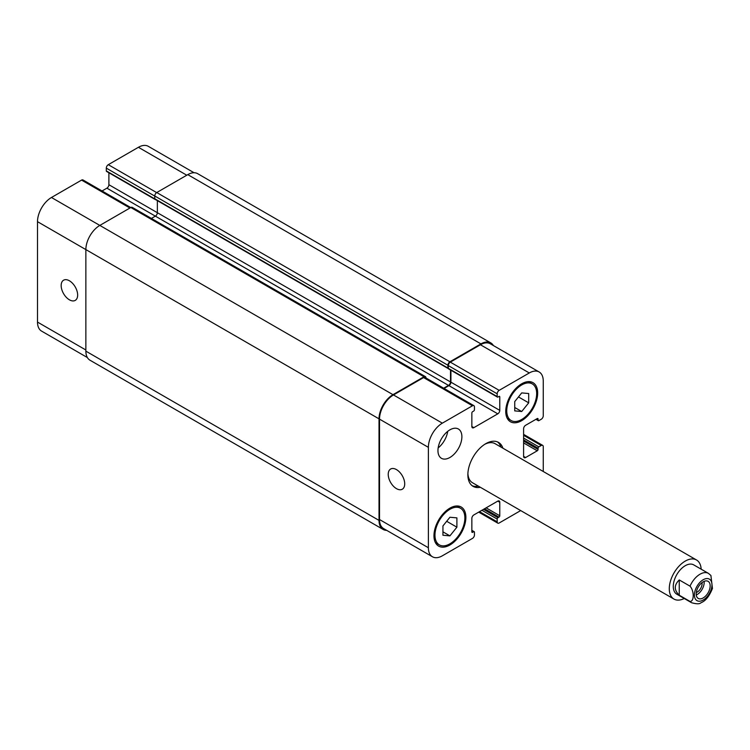 <?xml version="1.0" encoding="UTF-8"?>
<svg xmlns="http://www.w3.org/2000/svg" width="750" height="750" viewBox="0 0 750 750"><rect width="100%" height="100%" fill="white"/><g stroke="black" fill="none" stroke-linecap="round" stroke-linejoin="round"><path stroke-width="1.12" d="M696.272 594.956A9.872 5.7 120 0 0 704.128 581.362M696.309 592.519A6.938 4.003 120 0 0 702.112 583.603A6.938 4.003 120 0 0 702.028 582.609M696.206 593.916A9.872 5.7 -60 0 1 700.519 583.978A9.872 5.7 -60 0 1 708.122 581.334A9.872 5.7 -60 0 1 708.122 592.734A9.872 5.7 -60 0 1 698.259 598.434A9.872 5.7 -60 0 1 696.206 593.916M679.256 579.947L690.028 586.163C694.284 590.869 694.284 601.641 690.028 601.434L679.256 595.219L679.256 579.947C673.987 585.037 673.987 590.128 679.256 595.219M712.453 588.45L710.906 575.484L708.459 573.384A16.922 9.769 120 0 0 690.028 586.163M500.916 447.047A25.387 14.653 120 0 0 497.466 441.891M472.162 485.719A25.387 14.653 120 0 0 478.35 486.131M701.166 569.175A22.566 13.031 120 0 0 696.525 559.988L495.103 443.691A22.566 13.031 120 0 0 484.791 444.281M467.897 473.541A22.566 13.031 120 0 0 472.538 482.775L673.959 599.062A22.566 13.031 120 0 0 684.244 598.491M480.347 487.284A25.387 14.653 -60 0 1 473.119 486.366A25.387 14.653 -60 0 1 473.119 457.059A25.387 14.653 -60 0 1 498.506 442.406A25.387 14.653 -60 0 1 502.913 448.2M696.525 559.988A22.566 13.031 120 0 0 673.959 573.009A22.566 13.031 120 0 0 673.959 599.062M708.459 573.384L693.703 564.872A16.922 9.769 120 0 0 676.781 574.641A16.922 9.769 120 0 0 676.781 594.178L691.538 602.7C696.525 604.116 699.666 604.134 700.988 602.737C705.544 601.031 709.378 596.222 712.5 588.3M396.469 488.644A11.662 6.731 60 0 1 388.856 478.369A11.662 6.731 60 0 1 390.637 469.022A11.662 6.731 60 0 1 402.3 475.753A11.662 6.731 60 0 1 402.3 489.216A11.662 6.731 60 0 1 396.469 488.644M69.413 299.812A11.662 6.731 60 0 1 61.791 289.537A11.662 6.731 60 0 1 63.581 280.2A11.662 6.731 60 0 1 75.234 286.931A11.662 6.731 60 0 1 75.234 300.394A11.662 6.731 60 0 1 69.413 299.812M130.762 207.553L82.987 179.963A2.822 1.631 120 0 0 81.572 180.103L51.459 197.494A19.744 11.4 120 0 0 37.5 221.672L37.5 322.078A19.744 11.4 120 0 0 41.587 331.116L87.347 357.534M108.891 172.772L108.891 184.716A2.822 1.631 -60 0 1 106.903 188.166L102.047 190.969M194.044 172.734L148.284 146.316A19.744 11.4 120 0 0 138.412 147.291L108.3 164.681A2.822 1.631 120 0 0 106.303 168.131L106.303 170.897A1.125 0.647 120 0 0 106.537 171.412L155.4 199.622A1.125 0.647 -60 0 1 155.213 199.397M514.734 401.588L521.709 392.906L528.694 393.525L528.694 402.834L521.709 411.516L514.734 410.887L514.734 401.588M521.709 411.516L514.734 407.484M528.694 402.834L518.475 396.928M442.941 525.938L449.916 517.256L456.9 517.875L456.9 527.184L449.916 535.866L442.941 535.247L442.941 525.938M449.916 535.866L442.941 531.834M456.9 527.184L446.681 521.287M506.756 410.841A21.15 12.216 120 0 0 511.134 420.525A21.15 12.216 120 0 0 532.284 408.319A21.15 12.216 120 0 0 532.284 383.888A21.15 12.216 120 0 0 515.991 389.559A21.15 12.216 120 0 0 506.756 410.841M505.753 411.422A22.566 13.031 -60 0 1 515.606 388.716A22.566 13.031 -60 0 1 532.997 382.669A22.566 13.031 -60 0 1 532.997 408.722A22.566 13.031 -60 0 1 510.431 421.753A22.566 13.031 -60 0 1 505.753 411.422M434.962 535.191A21.15 12.216 120 0 0 439.341 544.875A21.15 12.216 120 0 0 460.491 532.669A21.15 12.216 120 0 0 460.491 508.238A21.15 12.216 120 0 0 444.197 513.909A21.15 12.216 120 0 0 434.962 535.191M433.959 535.772A22.566 13.031 -60 0 1 443.812 513.066A22.566 13.031 -60 0 1 461.203 507.019A22.566 13.031 -60 0 1 461.203 533.072A22.566 13.031 -60 0 1 438.637 546.103A22.566 13.031 -60 0 1 433.959 535.772M543.253 471.488L543.253 446.653A2.822 1.631 120 0 0 542.663 445.359A2.822 1.631 120 0 0 541.256 445.5L538.866 446.887A1.125 0.647 120 0 0 538.069 448.266L538.069 449.419A1.125 0.647 -60 0 1 537.263 450.797L525.6 457.538A2.822 1.631 -60 0 1 524.194 457.669A2.822 1.631 -60 0 1 523.603 456.384L523.603 428.747A2.822 1.631 -60 0 1 525.6 425.297L537.263 418.556A1.125 0.647 -60 0 1 537.834 418.5A1.125 0.647 -60 0 1 538.069 419.016L538.069 420.169A1.125 0.647 120 0 0 538.294 420.684A1.125 0.647 120 0 0 538.866 420.628L541.256 419.25A2.822 1.631 120 0 0 543.253 415.8L543.253 381.019A19.744 11.4 120 0 0 539.156 371.981A19.744 11.4 120 0 0 529.294 372.966L499.172 390.347A2.822 1.631 120 0 0 497.184 393.806L497.184 396.562A1.125 0.647 120 0 0 497.419 397.087A1.125 0.647 120 0 0 497.981 397.031L498.975 396.45A1.125 0.647 -60 0 1 499.538 396.394A1.125 0.647 -60 0 1 499.772 396.909L499.772 410.381A2.822 1.631 -60 0 1 497.784 413.841L473.85 427.65A2.822 1.631 -60 0 1 472.434 427.791A2.822 1.631 -60 0 1 471.853 426.506L471.853 413.034A1.125 0.647 -60 0 1 472.65 411.647L473.653 411.075A1.125 0.647 120 0 0 474.45 409.697L474.45 406.931A2.822 1.631 120 0 0 473.859 405.637A2.822 1.631 120 0 0 472.453 405.778L442.341 423.159A19.744 11.4 120 0 0 428.381 447.347L428.381 547.744A19.744 11.4 120 0 0 432.469 556.781A19.744 11.4 120 0 0 442.341 555.806L472.453 538.416A2.822 1.631 120 0 0 474.45 534.966L474.45 532.2A1.125 0.647 120 0 0 474.216 531.684A1.125 0.647 120 0 0 473.653 531.741L472.65 532.312A1.125 0.647 -60 0 1 472.087 532.369A1.125 0.647 -60 0 1 471.853 531.853L471.853 518.381A2.822 1.631 -60 0 1 473.85 514.931L497.784 501.112A2.822 1.631 -60 0 1 499.191 500.972A2.822 1.631 -60 0 1 499.772 502.266L499.772 515.737A1.125 0.647 -60 0 1 498.975 517.116L497.981 517.697A1.125 0.647 120 0 0 497.184 519.075L497.184 521.841A2.822 1.631 120 0 0 497.766 523.134A2.822 1.631 120 0 0 499.172 522.994L520.688 510.572M437.953 450.562A16.922 9.769 -60 0 1 445.341 433.538A16.922 9.769 -60 0 1 458.381 429A16.922 9.769 -60 0 1 458.381 448.547A16.922 9.769 -60 0 1 441.459 458.316A16.922 9.769 -60 0 1 437.953 450.562M438.159 447.909A16.922 9.769 120 0 0 447.722 431.344M497.419 397.087L448.556 368.878A1.125 0.647 -60 0 1 448.35 368.578A1.125 0.647 -60 0 1 448.322 368.353L448.322 365.597A2.822 1.631 -60 0 1 450.319 362.137L480.431 344.756A19.744 11.4 -60 0 1 490.303 343.772L539.156 371.981M432.469 556.781L383.606 528.572A19.744 11.4 -60 0 1 379.519 519.534L379.519 419.137A19.744 11.4 -60 0 1 393.478 394.95L423.591 377.569A2.822 1.631 -60 0 1 425.006 377.428L473.859 405.637M444.066 388.434L448.922 385.631A2.822 1.631 120 0 0 450.919 382.172L450.919 370.238M386.709 530.363A19.744 11.4 -60 0 1 383.109 529.434A19.744 11.4 -60 0 1 379.022 520.397L379.022 418.847A19.744 11.4 -60 0 1 392.981 394.669L423.994 376.762A2.822 1.631 -60 0 1 425.4 376.622A2.822 1.631 -60 0 1 425.981 377.916L425.981 378M443.663 388.2L448.519 385.397A2.822 1.631 120 0 0 450.516 381.947L450.516 370.003M448.35 368.578A1.125 0.647 -60 0 1 448.153 368.531A1.125 0.647 -60 0 1 447.919 368.016L447.919 365.25A2.822 1.631 -60 0 1 449.916 361.791L480.928 343.894A19.744 11.4 -60 0 1 490.8 342.909A19.744 11.4 -60 0 1 493.397 345.562M157.359 200.634L157.359 212.691A2.822 1.631 -60 0 1 155.363 216.141L151.406 218.428M425.4 376.622L132.244 207.366A2.822 1.631 120 0 0 130.828 207.506L99.825 225.412A19.744 11.4 120 0 0 85.866 249.591L85.866 351.15A19.744 11.4 120 0 0 89.953 360.188L383.109 529.434M490.8 342.909L197.644 173.663A19.744 11.4 120 0 0 187.772 174.637L156.759 192.544A2.822 1.631 120 0 0 154.763 195.994L154.763 198.759A1.125 0.647 120 0 0 154.997 199.275A1.125 0.647 120 0 0 155.194 199.331M695.878 588.506A12.412 7.162 120 0 0 700.659 601.05A12.412 7.162 120 0 0 711.966 584.822A12.412 7.162 120 0 0 705.722 578.719A12.412 7.162 120 0 0 695.878 588.506M690.028 601.434A16.922 9.769 120 0 0 691.538 602.7M379.519 519.534L428.381 547.744M471.853 530.709L473.653 531.741M471.853 531.853L472.65 532.312M497.784 501.112L499.772 502.266M486.112 507.853L499.772 515.737M484.519 508.772L498.975 517.116M483.525 509.344L497.981 517.697M481.922 510.272L497.184 519.075M479.531 511.65L497.184 521.841M523.603 435.309L541.256 445.5M523.603 438.075L538.866 446.887M523.603 439.922L538.069 448.266M523.603 441.066L538.069 449.419M523.603 442.913L537.263 450.797M523.603 456.384L525.6 457.538M537.263 418.556L538.069 419.016M536.269 419.137L538.069 420.169M480.431 344.756L529.294 372.966M450.319 362.137L499.172 390.347M448.322 365.597L497.184 393.806M448.322 368.353L497.184 396.562M498.975 396.45L499.772 396.909M450.919 382.172L499.772 410.381M448.922 385.631L497.784 413.841M471.853 426.506L473.85 427.65M423.591 377.569L472.453 405.778M393.478 394.95L442.341 423.159M379.519 419.137L428.381 447.347M85.866 349.997L37.5 322.078M186.769 175.209L138.412 147.291M156.656 192.6L108.3 164.681M154.763 196.106L106.303 168.131M154.772 198.881L106.303 170.897M450.516 381.947L108.891 184.716M448.519 385.397L106.903 188.166M129.938 208.031L81.572 180.103M392.981 394.669L51.459 197.494M379.022 418.847L37.5 221.672M379.022 520.397L85.866 351.15M423.994 376.762L130.828 207.506M447.919 368.016L154.763 198.759M447.919 365.25L154.763 195.994M449.916 361.791L156.759 192.544M480.928 343.894L187.772 174.637M532.284 383.888L528.366 381.628M511.134 420.525L507.206 418.256M460.491 508.238L456.572 505.978M439.341 544.875L435.413 542.616M474.216 531.684L471.853 530.325M497.766 523.134L478.706 512.128M542.663 445.359L523.603 434.363M538.294 420.684L535.941 419.325M154.997 199.275L448.153 368.531"/></g></svg>
